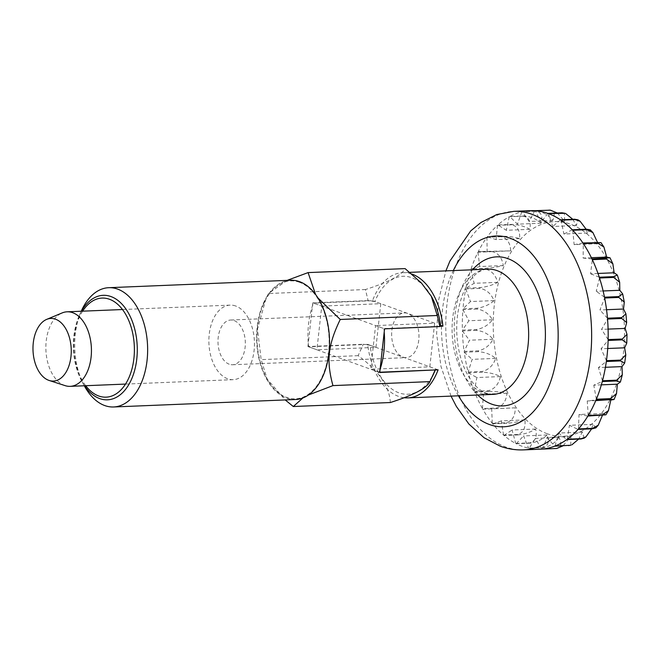 <?xml version="1.0" encoding="UTF-8"?>
<svg xmlns="http://www.w3.org/2000/svg" width="660" height="660" viewBox="0 0 660 660"><rect width="100%" height="100%" fill="white"/><g stroke="black" fill="none" stroke-linecap="round" stroke-linejoin="round"><path stroke-width="0.49" stroke-dasharray="3.3 2.47" d="M404.002 397.716A62.675 38.239 87.7 0 1 398.558 396.404A62.675 38.239 87.7 0 1 367.686 344.371L308.624 346.797A62.675 38.239 87.7 0 1 313.45 303.121L321.733 306.116L316.907 349.792L308.624 346.797M409.819 272.357L402.74 272.646A62.675 38.239 87.7 0 0 372.512 300.696L313.45 303.121M402.74 272.646A62.675 38.239 87.7 0 1 411.865 274.057M65.142 385.646A37.306 22.762 87.7 0 1 64.639 385.473A37.306 22.762 87.7 0 1 45.895 349.594A37.306 22.762 87.7 0 1 62.155 312.923M235.686 306.001A37.306 22.762 -92.3 0 0 230.134 305.118A37.306 22.762 -92.3 0 0 208.906 338.77A37.306 22.762 -92.3 0 0 227.65 378.782A37.306 22.762 -92.3 0 0 233.195 379.665A37.306 22.762 -92.3 0 0 254.422 346.005A37.306 22.762 -92.3 0 0 235.686 306.001M530.351 210.655A119.377 72.839 -92.3 0 0 522.308 211.728L536.489 211.142C543.139 211.959 548.551 215.077 552.717 220.498C555.522 214.5 554.284 211.043 548.988 210.119M535.969 211.266L521.796 211.843A119.377 72.839 -92.3 0 0 509.702 216.513L523.875 215.935C530.623 216.521 536.341 218.947 541.01 223.212C543.089 216.34 541.406 212.355 535.969 211.266A119.377 72.839 87.7 0 1 536.489 211.142M523.388 216.2L509.207 216.785A119.377 72.839 -92.3 0 0 497.912 224.953L512.086 224.367C518.909 224.705 524.84 226.355 529.873 229.317C531.143 221.793 528.982 217.421 523.388 216.2A119.377 72.839 87.7 0 1 523.875 215.935M511.64 224.779L497.467 225.365A119.377 72.839 -92.3 0 0 487.327 236.758L501.501 236.181C508.365 236.247 514.42 237.064 519.667 238.631C520.08 230.695 517.399 226.083 511.64 224.779A119.377 72.839 87.7 0 1 512.086 224.367M501.105 236.717L486.931 237.303A119.377 72.839 -92.3 0 0 478.277 251.567L510.724 250.849C510.246 242.756 507.037 238.046 501.105 236.717A119.377 72.839 87.7 0 1 501.501 236.181M492.121 251.633L477.947 252.219A119.377 72.839 -92.3 0 0 471.058 268.892L485.232 268.307C492.088 267.811 498.118 266.904 503.324 265.576C501.963 257.59 498.234 252.945 492.121 251.633A119.377 72.839 87.7 0 1 492.451 250.982M484.984 269.049L470.811 269.626A119.377 72.839 -92.3 0 0 465.902 288.173L480.076 287.595C486.882 286.82 492.756 285.07 497.706 282.34C495.495 274.717 491.255 270.286 484.984 269.049A119.377 72.839 87.7 0 1 485.232 268.307M479.919 288.395L465.745 288.981A119.377 72.839 -92.3 0 0 462.982 308.798L477.155 308.22C483.879 307.197 489.514 304.656 494.059 300.605C491.056 293.593 486.346 289.517 479.919 288.395A119.377 72.839 87.7 0 1 480.076 287.595M477.081 309.07L462.907 309.647A119.377 72.839 -92.3 0 0 462.371 330.107L476.553 329.53C483.169 328.267 488.483 325.017 492.484 319.778C488.779 313.599 483.648 310.027 477.081 309.07A119.377 72.839 87.7 0 1 477.155 308.22M476.578 330.388L462.396 330.965A119.377 72.839 -92.3 0 0 464.112 351.409L478.285 350.831C484.778 349.371 489.704 345.51 493.053 339.248C488.746 334.1 483.252 331.147 476.578 330.388A119.377 72.839 87.7 0 1 476.553 329.53M478.409 351.673L464.228 352.25A119.377 72.839 -92.3 0 0 468.138 372.017L482.311 371.44C488.664 369.823 493.127 365.475 495.726 358.388C490.949 354.436 485.174 352.201 478.409 351.673A119.377 72.839 87.7 0 1 478.285 350.831M482.518 372.24L468.344 372.826A119.377 72.839 -92.3 0 0 474.317 391.281L488.491 390.695C494.678 388.963 498.663 384.26 500.428 376.579C495.322 373.956 489.357 372.512 482.518 372.24A119.377 72.839 87.7 0 1 482.311 371.44M488.788 391.429L474.614 392.015A119.377 72.839 -92.3 0 0 482.46 408.565L496.633 407.979C502.656 406.18 506.113 401.272 507.012 393.245C501.732 392.032 495.652 391.429 488.788 391.429A119.377 72.839 87.7 0 1 488.491 390.695M496.996 408.623L482.823 409.208A119.377 72.839 -92.3 0 0 492.294 423.324L506.467 422.738C512.317 420.923 515.245 415.957 515.254 407.839L496.996 408.623A119.377 72.839 87.7 0 1 496.633 407.979M506.896 423.274L492.723 423.852A119.377 72.839 -92.3 0 0 503.514 435.08L517.688 434.494C523.363 432.712 525.764 427.853 524.898 419.9C519.742 421.583 513.744 422.705 506.896 423.274A119.377 72.839 87.7 0 1 506.467 422.738M518.166 434.899L503.984 435.484A119.377 72.839 -92.3 0 0 515.749 443.454L529.922 442.877C535.433 441.177 537.339 436.565 535.631 429.041C530.772 432.11 524.947 434.065 518.166 434.899A119.377 72.839 87.7 0 1 517.688 434.494M530.434 443.14L516.26 443.718A119.377 72.839 -92.3 0 0 522.39 446.383A119.377 72.839 -92.3 0 0 528.611 448.189L542.784 447.604C548.146 446.036 549.59 441.82 547.115 434.965C542.693 439.329 537.133 442.052 530.434 443.14A119.377 72.839 87.7 0 1 529.922 442.877M557.288 212.999L564.613 221.273L564.457 213.106M407.715 313.426A22.382 13.654 -92.3 0 0 404.39 312.898A22.382 13.654 -92.3 0 0 391.652 333.094A22.382 13.654 -92.3 0 0 402.897 357.101A22.382 13.654 -92.3 0 0 406.222 357.629A22.382 13.654 -92.3 0 0 418.96 337.433A22.382 13.654 -92.3 0 0 407.715 313.426M229.251 364.221A22.382 13.654 87.7 0 1 218.006 340.222A22.382 13.654 87.7 0 1 230.744 320.026A22.382 13.654 87.7 0 1 234.077 320.554A22.382 13.654 87.7 0 1 245.322 344.561A22.382 13.654 87.7 0 1 232.584 364.749A22.382 13.654 87.7 0 1 229.251 364.221M438.108 369.831L429.817 366.836L370.755 369.253L375.581 325.586L383.864 328.581A62.675 38.239 87.7 0 1 384.202 332.021M429.817 366.836L434.643 323.161L375.581 325.586M440.047 326.279L383.864 328.581M434.643 323.161L374.863 301.554L368.09 300.605L365.45 289.534C388.608 282.15 401.816 275.179 405.091 268.612M379.764 372.224L370.755 369.253M380.086 369.303A62.675 38.239 87.7 0 1 379.038 372.248M372.512 300.696L380.795 303.691L321.733 306.116M380.795 303.691L375.969 347.366L316.907 349.792M375.969 347.366L367.686 344.371M547.115 434.965L523.545 435.93L528.611 448.189M516.26 443.718L523.545 435.93M555.86 448.536C561.091 447.133 562.13 443.446 558.97 437.481L535.4 438.446L541.687 449.113M558.97 437.481C555.126 442.992 549.904 446.407 543.312 447.719L529.139 448.297L535.4 438.446M564.613 221.273L541.043 222.238L535.334 210.73M547.841 213.386L541.043 222.238M552.717 220.498L529.139 221.463L522.308 211.728M534.814 210.697L529.139 221.463M541.01 223.212L517.432 224.177L509.702 216.513M521.796 211.843L517.432 224.177M529.873 229.317L506.294 230.29L497.912 224.953M509.207 216.785L506.294 230.29M519.667 238.631L496.097 239.605L487.327 236.758M497.467 225.365L496.097 239.605M510.724 250.849L487.146 251.815L478.277 251.567M486.931 237.303L487.146 251.815M503.324 265.576L479.754 266.541L471.058 268.892M477.947 252.219L479.754 266.541M497.706 282.34L474.136 283.305L465.902 288.173M470.811 269.626L474.136 283.305M494.059 300.605L470.481 301.57L462.982 308.798M465.745 288.981L470.481 301.57M492.484 319.778L468.913 320.743L462.371 330.107M462.907 309.647L468.913 320.743M493.053 339.248L469.474 340.213L464.112 351.409M462.396 330.965L469.474 340.213M495.726 358.388L472.147 359.353L468.138 372.017M464.228 352.25L472.147 359.353M500.428 376.579L476.85 377.545L474.317 391.281M468.344 372.826L476.85 377.545M507.012 393.245L483.433 394.21L482.46 408.565M474.614 392.015L483.433 394.21M515.254 407.839L491.675 408.812L492.294 423.324M482.823 409.208L491.675 408.812M524.898 419.9L501.328 420.874L503.514 435.08M492.723 423.852L501.328 420.874M535.631 429.041L512.061 430.007L515.749 443.454M503.984 435.484L512.061 430.007M570.826 445.244L570.826 436.507L562.98 445.863M570.826 436.507L547.247 437.473L554.557 446.209M542.215 449.072L547.247 437.473M584.183 438.149L582.293 432.077L578.68 439.082M582.293 432.077L558.715 433.042L566.808 439.568M555.068 446.02L558.715 433.042M595.906 427.853L593.002 424.339L591.64 428.852M593.002 424.339L569.432 425.304L578.044 429.404M567.278 439.23L569.432 425.304M605.913 414.81L602.613 413.523L602.365 415.453M602.613 413.523L579.043 414.496L587.895 416.048M578.465 428.934L579.043 414.496M595.774 400.62L587.243 400.966L596.062 399.919M588.258 415.445L587.243 400.966M601.351 384.846L593.777 385.159L602.275 381.538M596.351 399.217L593.777 385.159M605.418 367.29L598.43 367.57L606.334 361.498M602.481 380.762L598.43 367.57M607.703 348.505L601.054 348.777L608.107 340.453M606.449 360.673L601.054 348.777M608.091 329.109L601.565 329.381L607.538 319.06M608.124 339.595L601.565 329.381M606.548 309.721L599.94 309.994L604.642 298.023M607.464 318.202L599.94 309.994M603.116 290.969L596.236 291.258L599.519 278.009M604.477 297.19L596.236 291.258M597.985 273.454L590.568 273.76L592.325 259.661M599.263 277.233L590.568 273.76M591.401 257.722L583.126 258.06L583.3 243.573M591.995 258.967L583.126 258.06M597.481 242.385L597.721 243.713L600.963 242.608M597.721 243.713L574.142 244.678L572.731 230.257M582.904 242.979L574.142 244.678M586.13 229.218L587.482 233.071L590.263 229.837M587.482 233.071L563.912 234.036L560.959 220.151M572.278 229.787L563.912 234.036M572.822 219.31L576.328 225.505L578.061 219.862M576.328 225.505L552.758 226.479L548.361 213.576M560.464 219.821L552.758 226.479M529.139 448.297A119.377 72.839 -92.3 0 0 540.136 449.204M81.593 310.439A59.689 36.416 -92.3 0 0 84.719 386.529M84.513 385.762A52.297 31.911 87.7 0 1 82.145 381.917A52.297 31.911 87.7 0 1 79.406 315.249A52.297 31.911 87.7 0 1 81.452 311.215M290.639 280.228A59.689 36.416 -92.3 0 0 256.674 334.084A59.689 36.416 -92.3 0 0 286.663 398.096A59.689 36.416 -92.3 0 0 295.54 399.506M287.125 280.376L268.447 293.51L265.955 298.716L257.507 329.002L261.146 359.642L267.143 379.03L285.194 399.927M299.45 282.282A59.029 36.019 -92.3 0 0 263.835 303.377A59.029 36.019 -92.3 0 0 266.921 378.634A59.029 36.019 -92.3 0 0 286.729 397.452A59.029 36.019 -92.3 0 0 328.589 352.704A59.029 36.019 -92.3 0 0 299.45 282.282M82.64 311.165A49.591 30.261 -92.3 0 0 85.701 385.712M390.308 402.534C389.532 386.504 378.807 370.879 358.149 355.666L363.264 344.272L370.046 345.221A59.029 36.019 -92.3 0 0 398.953 392.849A59.029 36.019 -92.3 0 0 434.569 371.753M431.359 296.29A59.029 36.019 -92.3 0 0 411.667 277.678A59.029 36.019 -92.3 0 0 374.863 301.554M379.731 372.504L307.939 346.541L363.264 344.272M370.046 345.221L435.748 368.973L435.064 370.227M368.09 300.605L312.757 302.874L384.557 328.828M312.757 302.874L307.939 346.541M435.353 369.938A59.029 36.019 -92.3 0 0 435.748 368.973M358.149 355.666L261.146 359.642M302.923 397.939L308.368 395.035M365.45 289.534L268.447 293.51M317.922 297.932L315.587 294.509M458.444 395.81A95.502 58.27 87.7 0 1 453.305 270.567M523.603 449.881A119.377 72.839 87.7 0 1 505.849 447.059A119.377 72.839 87.7 0 1 445.88 319.036A119.377 72.839 87.7 0 1 513.81 211.34M492.929 394.391A62.675 38.239 87.7 0 1 483.607 392.914A62.675 38.239 87.7 0 1 452.125 325.702A62.675 38.239 87.7 0 1 487.789 269.156C474.037 269.519 460.845 288.403 457.38 316.602C455.895 330.363 456.91 343.753 460.416 356.771C463.345 367.133 467.346 375.598 472.436 382.181C477.23 388.121 481.874 391.842 486.379 393.327L492.929 394.391M547.297 433.768A107.44 65.554 87.7 0 1 494.249 305.596A107.44 65.554 87.7 0 1 570.438 224.152A107.44 65.554 87.7 0 1 623.486 352.325A107.44 65.554 87.7 0 1 547.297 433.768M543.312 447.719A119.377 72.839 87.7 0 1 542.784 447.604M477.7 395.018A74.605 45.523 87.7 0 1 472.56 269.783M451.028 396.107L440.962 366.374L436.631 333.976L438.289 301.339L445.888 270.872M230.134 305.118L122.48 309.532M230.744 320.026L404.39 312.898M232.584 364.749L406.222 357.629M233.195 379.665L125.54 384.079M82.145 381.917L84.299 385.77M79.406 315.249L81.238 311.223M263.835 303.377L265.955 298.716"/><path stroke-width="0.99" d="M411.865 274.057A62.675 38.239 87.7 0 1 412.054 274.123A62.675 38.239 87.7 0 1 442.926 326.155L440.047 326.279M46.662 319.39L62.155 312.923A37.306 22.762 87.7 0 1 67.122 311.809A37.306 22.762 87.7 0 1 72.674 312.683A37.306 22.762 87.7 0 1 91.41 352.696A37.306 22.762 87.7 0 1 70.183 386.347A37.306 22.762 87.7 0 1 65.142 385.646L49.17 380.474A31.333 19.115 87.7 0 1 48.741 380.325A31.333 19.115 87.7 0 1 33 350.188A31.333 19.115 87.7 0 1 46.662 319.39A31.333 19.115 87.7 0 1 55.489 319.184A31.333 19.115 87.7 0 1 70.999 356.227A31.333 19.115 87.7 0 1 49.17 380.474M603.9 246.997L606.697 257.095L610.03 257.804L591.995 258.967A119.377 72.839 -92.3 0 0 583.3 243.573L597.481 242.987L603.9 246.997L600.963 242.608L582.904 242.979A119.377 72.839 -92.3 0 0 572.731 230.257L586.905 229.68L592.936 232.617L590.263 229.837L586.459 229.21L572.278 229.787A119.377 72.839 -92.3 0 0 560.959 220.151L575.132 219.574L580.09 221.24L578.061 219.862L574.645 219.236L560.464 219.821A119.377 72.839 -92.3 0 0 548.361 213.576L565.051 213.312L562.015 212.8L547.841 213.386A119.377 72.839 -92.3 0 0 535.334 210.73L550.374 210.169L557.288 212.999M550.374 210.169L534.814 210.697A119.377 72.839 -92.3 0 0 530.351 210.655L513.81 211.34A119.377 72.839 87.7 0 1 531.564 214.153A119.377 72.839 87.7 0 1 591.533 342.185A119.377 72.839 87.7 0 1 523.603 449.881L540.136 449.204A119.377 72.839 -92.3 0 0 541.687 449.113L556.413 448.486M435.22 369.947L379.731 372.504L384.557 328.828L439.882 326.56L440.566 325.306L442.926 326.155M409.819 272.357L487.789 269.156A62.675 38.239 87.7 0 1 497.104 270.633A62.675 38.239 87.7 0 1 528.594 337.846A62.675 38.239 87.7 0 1 492.929 394.391L407.88 397.881A62.675 38.239 87.7 0 0 438.108 369.831L379.764 372.224M384.202 332.021A62.675 38.239 87.7 0 1 380.086 369.303M562.98 445.863L556.743 448.47L542.215 449.072A119.377 72.839 -92.3 0 0 554.557 446.209L570.826 445.244L555.068 446.02A119.377 72.839 -92.3 0 0 566.808 439.568L580.981 438.991L584.183 438.149L585.94 436.879L581.452 438.644L567.278 439.23A119.377 72.839 -92.3 0 0 578.044 429.404L592.218 428.827L595.906 427.853L598.257 425.213L592.639 428.348L578.465 428.934A119.377 72.839 -92.3 0 0 587.895 416.048L605.913 414.81L608.487 410.561L602.44 414.868L588.258 415.445A119.377 72.839 -92.3 0 0 596.062 399.919L610.236 399.333C615.194 399.209 615.392 399.432 610.822 400.001L608.487 410.561M578.68 439.082L571.857 444.84M591.64 428.852L585.94 436.879M602.365 415.453L598.249 425.213M616.522 393.566L610.525 398.64L596.351 399.217A119.377 72.839 -92.3 0 0 602.275 381.538L616.448 380.96L620.408 382L617.356 384.194L616.522 393.566L614.113 399.399L595.774 400.62M617.356 384.194L601.351 384.846M622.009 366.605L622.306 374.822L616.654 380.176L602.481 380.762A119.377 72.839 -92.3 0 0 606.334 361.498L620.507 360.921L624.665 363.058L622.009 366.605L605.418 367.29M624.632 347.812L625.804 354.899L620.623 360.088L606.449 360.673A119.377 72.839 -92.3 0 0 608.107 340.453L622.281 339.867L626.777 343.06L624.632 347.812L607.703 348.505M625.135 328.408L627 334.381L622.306 339.009L608.124 339.595A119.377 72.839 -92.3 0 0 607.538 319.06L621.712 318.475L626.662 322.55L625.135 328.408L608.091 329.109M623.51 309.028L625.928 313.846L621.637 317.625L607.464 318.202A119.377 72.839 -92.3 0 0 604.642 298.023L618.816 297.437L624.286 302.107L623.51 309.028L606.548 309.721M619.806 290.284L622.66 293.89L618.651 296.612L604.477 297.19A119.377 72.839 -92.3 0 0 599.519 278.009L613.693 277.423L619.666 282.307L619.806 290.284L603.116 290.969M614.138 272.786L617.314 275.038L613.445 276.647L599.263 277.233A119.377 72.839 -92.3 0 0 592.325 259.661L606.499 259.075L612.843 263.752L614.138 272.786L597.985 273.454M606.697 257.095L591.401 257.722M565.678 213.543L572.822 219.31M580.09 221.24L586.13 229.218M592.936 232.617L597.481 242.385M407.88 397.881A62.675 38.239 87.7 0 1 404.002 397.716M84.299 385.77L84.719 386.529A59.689 36.416 -92.3 0 0 104.75 405.562A59.689 36.416 -92.3 0 0 113.627 406.972A59.689 36.416 -92.3 0 0 147.593 353.116A59.689 36.416 -92.3 0 0 117.604 289.105A59.689 36.416 -92.3 0 0 108.735 287.694A59.689 36.416 -92.3 0 0 81.593 310.439L81.238 311.223M81.452 311.215A52.297 31.911 87.7 0 1 110.962 296.554A52.297 31.911 87.7 0 1 136.785 358.941A52.297 31.911 87.7 0 1 99.693 398.59A52.297 31.911 87.7 0 1 84.513 385.762M113.627 406.972L295.54 399.506A59.689 36.416 -92.3 0 0 309.301 394.375A59.689 36.416 -92.3 0 0 329.191 333.935A59.689 36.416 -92.3 0 0 299.516 281.638A59.689 36.416 -92.3 0 0 290.639 280.228L108.735 287.694M440.566 325.306A59.029 36.019 -92.3 0 0 431.475 296.505L421.402 282.991L405.091 268.612L308.088 272.596L287.125 280.376M285.194 399.927L293.304 406.519L302.923 397.939M85.701 385.712A49.591 30.261 -92.3 0 0 98.752 396A49.591 30.261 -92.3 0 0 133.914 358.405A49.591 30.261 -92.3 0 0 109.428 299.244A49.591 30.261 -92.3 0 0 82.64 311.165M435.064 370.227L429.949 381.62L332.945 385.605C326.18 360.797 327.921 345.056 340.246 319.465L437.25 315.488L439.882 326.56M431.252 296.101L437.25 315.488M432.44 376.414L434.569 371.753A59.029 36.019 -92.3 0 0 435.353 369.938M429.949 381.62C426.673 388.187 413.465 395.159 390.308 402.534L293.304 406.519M308.368 395.035L332.945 385.605M340.246 319.465L317.922 297.932M315.587 294.509L308.088 272.596M453.305 270.567A95.502 58.27 87.7 0 1 510.089 238.227A95.502 58.27 87.7 0 1 557.246 352.151A95.502 58.27 87.7 0 1 489.522 424.545A95.502 58.27 87.7 0 1 458.444 395.81M472.56 269.783A74.605 45.523 87.7 0 1 507.845 258.604A74.605 45.523 87.7 0 1 544.682 347.605A74.605 45.523 87.7 0 1 491.774 404.167A74.605 45.523 87.7 0 1 477.7 395.018M562.015 212.8A119.377 72.839 87.7 0 1 562.279 212.899A119.377 72.839 87.7 0 1 562.534 212.99M548.988 210.119A119.377 72.839 87.7 0 1 549.508 210.152M574.645 219.236A119.377 72.839 87.7 0 1 575.132 219.574M586.459 229.21A119.377 72.839 87.7 0 1 586.905 229.68M597.077 242.401A119.377 72.839 87.7 0 1 597.481 242.987M606.177 258.382A119.377 72.839 87.7 0 1 606.499 259.075M613.445 276.647A119.377 72.839 87.7 0 1 613.693 277.423M618.651 296.612A119.377 72.839 87.7 0 1 618.816 297.437M621.637 317.625A119.377 72.839 87.7 0 1 621.712 318.475M622.306 339.009A119.377 72.839 87.7 0 1 622.281 339.867M620.623 360.088A119.377 72.839 87.7 0 1 620.507 360.921M616.654 380.176A119.377 72.839 87.7 0 1 616.448 380.96M610.525 398.64A119.377 72.839 87.7 0 1 610.236 399.333M602.44 414.868A119.377 72.839 87.7 0 1 602.077 415.462M592.639 428.348A119.377 72.839 87.7 0 1 592.218 428.827M581.452 438.644A119.377 72.839 87.7 0 1 580.981 438.991M569.242 445.434A119.377 72.839 87.7 0 1 568.73 445.632M556.388 448.486A119.377 72.839 87.7 0 1 555.86 448.536M523.603 449.881C515.641 450.186 507.87 448.965 500.305 446.226L484.085 437.745L468.864 424.009L456.332 406.378L451.028 396.107M445.888 270.872L449.963 260.989L470.72 230.893L481.041 222.453L496.749 214.558L513.81 211.34M122.48 309.532L67.122 311.809M610.03 257.804L612.843 263.752M617.314 275.038L619.666 282.307M622.66 293.89L624.286 302.107M625.928 313.846L626.662 322.55M627 334.381L626.777 343.06M625.804 354.899L624.665 363.058M622.306 374.822L620.408 382.008M556.743 448.47L556.124 448.519M125.54 384.079L70.183 386.347"/></g></svg>
